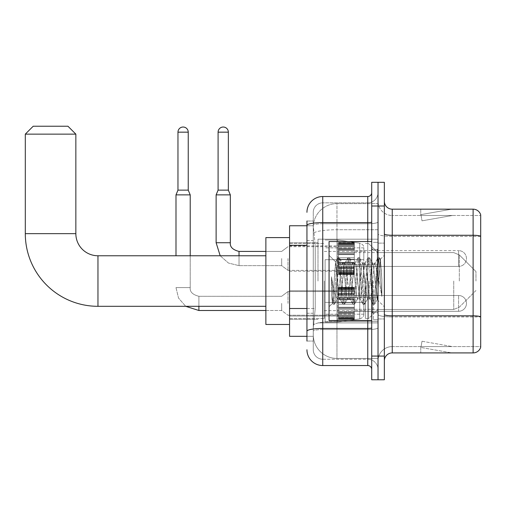<?xml version="1.0" encoding="UTF-8"?>
<svg xmlns="http://www.w3.org/2000/svg" width="506" height="506" viewBox="0 0 506 506"><rect width="100%" height="100%" fill="white"/><g stroke="black" fill="none" stroke-linecap="round" stroke-linejoin="round"><path stroke-width="0.38" stroke-dasharray="2.53 1.9" d="M378.026 281.039L378.026 239.18L378.026 281.039M318.002 281.039L318.002 239.18L318.002 281.039M338.533 258.528L338.533 242.735L338.533 258.528M289.565 258.528L289.565 245.891L289.565 258.528M338.533 303.391L338.533 287.591L338.533 303.391M289.565 303.391L289.565 290.754L289.565 303.391M354.333 258.528L354.333 242.735L354.333 258.528M354.333 303.391L354.333 287.591L354.333 303.391M378.026 303.391L378.026 297.465L378.026 303.391M306.946 308.515L315.238 308.515L313.359 326.844L315.238 308.515L315.238 245.334L315.238 308.515L289.565 308.515L289.565 336.326L313.315 336.326L313.265 334.744A23.693 23.693 0 0 0 336.958 358.438L378.026 358.438L378.026 321.361L378.026 358.438L336.958 358.438L336.958 321.361L336.958 358.438A23.693 23.693 0 0 1 313.265 334.744L313.265 329.925L313.315 336.326L306.946 336.326M313.359 326.844L313.265 329.925L313.359 326.844M289.565 281.039L289.565 324.479L289.565 281.039M336.958 203.64L378.026 203.64L378.026 229.743L378.026 203.64L336.958 203.64A23.693 23.693 0 0 0 313.296 226.074L315.238 245.334L313.296 226.074A23.693 23.693 0 0 1 336.958 203.64L336.958 229.743L378.026 229.743L378.026 321.361L378.026 229.743L336.958 229.743L336.958 203.64A23.693 23.693 0 0 0 313.296 226.074M378.026 258.528L378.026 264.455L378.026 258.528M306.946 240.59L313.265 240.59L313.265 313.252L313.265 221.014L313.265 240.59L306.946 240.59L306.946 313.252L306.946 225.752L313.315 225.752L289.565 225.752L289.565 308.515M306.946 341.063L313.265 341.063L306.946 341.063L306.946 313.252L313.265 313.252L313.265 341.063L313.265 313.252L306.946 313.252M306.946 349.754A15.794 15.794 0 0 0 322.739 365.547L322.739 359.228A9.475 9.475 0 0 1 313.265 349.754L313.265 225.379L313.265 349.754A9.475 9.475 0 0 0 322.739 359.228L367.761 359.228L367.761 333.954L367.761 365.547A3.947 3.947 0 0 1 371.708 369.494L371.708 192.577L371.708 369.494M378.026 333.954L378.026 221.951L378.026 333.954M371.708 281.039L371.708 241.545L371.708 281.039M371.708 206.005L371.708 182.312L378.026 182.312L378.026 206.005L378.026 182.312L384.345 182.312L384.345 206.005L378.026 206.005L378.026 356.072L378.026 206.005L371.708 206.005L371.708 356.072L378.026 356.072L378.026 379.766L378.026 356.072L384.345 356.072L384.345 206.005M384.345 356.072L384.345 379.766L371.708 379.766L371.708 356.072M378.026 192.577L378.026 221.951L378.026 192.577A10.265 10.265 0 0 1 367.761 202.849A10.265 10.265 0 0 0 378.026 192.577A10.265 10.265 0 0 1 367.761 202.849L367.761 359.228L322.739 359.228L322.739 329.564L367.761 329.564A10.265 1.784 0 0 0 378.026 327.78A10.265 1.784 0 0 1 367.761 329.564L367.761 202.849L322.739 202.849L367.761 202.849M306.946 221.014L313.265 221.014L306.946 221.014L306.946 331.209A15.794 2.745 180 0 1 322.739 328.47L322.739 196.53A15.794 15.794 0 0 0 306.946 212.324A15.794 15.794 0 0 1 322.739 196.53L367.761 196.53A3.947 3.947 0 0 0 371.708 192.577A3.947 3.947 0 0 1 367.761 196.53L367.761 333.954L367.761 329.564L322.739 329.564L322.739 202.849L322.739 223.734L367.761 223.734A10.265 1.784 0 0 0 378.026 221.951A10.265 1.784 0 0 1 367.761 223.734L322.739 223.734L322.739 333.954L322.739 328.47L367.761 328.47A3.947 0.683 0 0 0 371.708 327.78M322.739 365.547L367.761 365.547M306.946 331.209L306.946 333.954M313.265 212.324L313.265 225.379L313.265 212.324A9.475 9.475 0 0 1 322.739 202.849A9.475 9.475 0 0 0 313.265 212.324A9.475 9.475 0 0 1 322.739 202.849M378.026 369.494A10.265 10.265 0 0 0 367.761 359.228A10.265 10.265 0 0 1 378.026 369.494A10.265 10.265 0 0 0 367.761 359.228M384.345 281.039L384.345 243.127L384.345 281.039M373.289 281.039L373.289 319.741L373.289 281.039M378.026 321.316L378.026 233.898L378.026 321.316M384.345 314.46L384.345 233.898L384.345 314.46A7.9 1.373 0 0 0 392.245 315.833L473.116 315.833A7.9 1.373 180 0 1 480.7 316.819L392.245 316.927L392.245 346.591A14.219 14.219 0 0 0 378.026 360.81A14.219 14.219 0 0 1 392.245 346.591L480.7 346.591L480.7 214.854A7.9 7.9 0 0 0 473.116 209.168L473.116 352.91A7.9 7.9 0 0 0 480.7 347.224L480.7 321.316L480.7 346.591L392.245 346.591L392.245 209.168A7.9 7.9 0 0 1 384.345 201.268L384.345 233.898L384.345 201.268M378.026 201.268L378.026 233.898L378.026 201.268A14.219 14.219 0 0 0 392.245 215.486A14.219 14.219 0 0 1 378.026 201.268A14.219 14.219 0 0 0 392.245 215.486L392.245 316.927A14.219 2.467 0 0 1 378.026 314.46A14.219 2.467 0 0 0 392.245 316.927L392.245 215.486L480.7 215.486L392.245 215.486M451.251 352.815A6.319 6.319 0 0 0 452.345 352.91L420.752 352.91L452.345 352.91A6.319 6.319 0 0 1 451.251 352.815A6.319 6.319 0 0 0 452.345 352.91A6.319 6.319 0 0 1 451.251 352.815A6.319 6.319 0 0 0 452.345 352.91A6.319 6.319 0 0 1 451.251 352.815A6.319 6.319 0 0 0 452.345 352.91A6.319 6.319 0 0 1 451.251 352.815A6.319 6.319 0 0 0 452.345 352.91A6.319 6.319 0 0 1 451.251 352.815L420.916 347.464L451.251 352.815M420.752 346.591L420.752 352.91L420.752 346.591M473.116 352.91L392.245 352.91L392.245 316.927L480.7 316.927L480.7 236.258A7.9 1.373 180 0 0 473.116 235.271L392.245 235.271A7.9 1.373 0 0 1 384.345 233.898M480.7 214.854A7.9 7.9 0 0 0 473.116 209.168L392.245 209.168M452.345 209.168L420.752 209.168L452.345 209.168A6.319 6.319 0 0 0 451.251 209.263A6.319 6.319 0 0 1 452.345 209.168A6.319 6.319 0 0 0 451.251 209.263A6.319 6.319 0 0 1 452.345 209.168A6.319 6.319 0 0 0 451.251 209.263A6.319 6.319 0 0 1 452.345 209.168A6.319 6.319 0 0 0 451.251 209.263A6.319 6.319 0 0 1 452.345 209.168A6.319 6.319 0 0 0 451.251 209.263A6.319 6.319 0 0 1 452.345 209.168M384.345 360.81A7.9 7.9 0 0 1 392.245 352.91M452.345 346.591L421.068 346.591L452.345 346.591L421.068 346.591L452.345 346.591L421.068 346.591L452.345 346.591L421.068 346.591L452.345 346.591L421.068 346.591L452.345 346.591L422.01 341.24L421.068 346.591L422.01 341.24L421.068 346.591L422.01 341.24L421.068 346.591L422.01 341.24L421.068 346.591L422.01 341.24L421.068 346.591L422.01 341.24L452.345 346.591M421.068 215.486L420.916 214.614L451.251 209.263L420.916 214.614L421.068 215.486L420.916 214.614L451.251 209.263L420.916 214.614L421.068 215.486L420.916 214.614L451.251 209.263L420.916 214.614L421.068 215.486L420.916 214.614L451.251 209.263L420.916 214.614L421.068 215.486L420.916 214.614L451.251 209.263L420.916 214.614L421.068 215.486L452.345 215.486L421.068 215.486L452.345 215.486L421.068 215.486L452.345 215.486L421.068 215.486L452.345 215.486L421.068 215.486L452.345 215.486L421.068 215.486L422.01 220.831L421.068 215.486M420.752 209.168L420.752 215.486L420.752 209.168M452.345 215.486L422.01 220.831L452.345 215.486M371.708 320.526L329.058 320.526L329.058 241.545L329.058 306.788L329.058 241.545L371.708 241.545M347.483 281.039L345.807 265.58L344.972 263.19L344.706 263.411L340.791 296.497L339.956 298.888L339.69 298.66L339.121 296.497L335.522 261.969L332.499 303.341L331.525 294.296L331.525 276.757L332.189 281.039C333.625 290.634 335.219 296.32 336.958 298.091L336.958 281.039L336.958 298.091L337.451 298.888L336.958 298.091C335.219 296.32 333.625 290.634 332.189 281.039L331.525 276.757L333.479 301.196L334.314 304.315L333.479 301.196L331.525 276.757L331.525 294.296L332.859 304.144L331.525 294.296L332.366 303.296L333.062 304.315L332.366 303.296L329.058 306.788L332.499 303.341L335.68 261.912L329.058 255.29L335.68 261.912L336.958 275.466L336.958 281.039L336.958 275.466L339.121 296.497L339.69 298.66L342.885 304.144L342.258 301.196L338.912 260.881L338.078 257.756L337.243 260.881L333.897 301.196L333.062 304.315L334.523 304.144L333.062 304.315L333.897 301.196L337.243 260.881L337.869 257.933L339.33 257.756L338.495 260.881L335.149 301.196L334.523 304.144L337.717 298.66L339.956 298.888L342.885 304.144L342.258 301.196L338.912 260.881L338.078 257.756L339.33 257.756L338.495 260.881L335.149 301.196L334.523 304.144L337.451 298.888L339.956 298.888L340.791 296.497L344.137 265.58L344.706 263.411L347.9 257.933L347.274 260.881L343.928 301.196L342.885 304.144L344.346 304.315L343.511 301.196L340.165 260.881L339.33 257.756L342.726 263.411L342.467 263.19L341.626 265.58L337.717 298.66L341.626 265.58L342.467 263.19L344.972 263.19L347.9 257.933L347.274 260.881L343.928 301.196L343.093 304.315L344.346 304.315L343.511 301.196L340.165 260.881L339.532 257.933L342.467 263.19L344.972 263.19L345.807 265.58L349.722 298.66L347.483 281.039M344.972 281.039L343.302 265.58L342.726 263.411L343.302 265.58L346.642 296.497L347.483 298.888L346.642 296.497L344.972 281.039M357.508 281.039L355.838 265.58L355.003 263.19L354.738 263.411L350.822 296.497L349.988 298.888L349.722 298.66L352.916 304.144L352.284 301.196L348.944 260.881L347.9 257.933L349.361 257.756L348.526 260.881L345.181 301.196L344.346 304.315L347.742 298.66L349.988 298.888L352.916 304.144L352.284 301.196L348.944 260.881L348.109 257.756L349.361 257.756L348.526 260.881L345.181 301.196L344.548 304.144L347.483 298.888L349.988 298.888L350.822 296.497L354.168 265.58L354.738 263.411L357.932 257.933L357.299 260.881L353.96 301.196L352.916 304.144L354.377 304.315L353.542 301.196L350.196 260.881L349.361 257.756L352.758 263.411L352.492 263.19L351.657 265.58L348.318 296.497L347.742 298.66L348.318 296.497L351.657 265.58L352.492 263.19L355.003 263.19L357.932 257.933L357.299 260.881L353.96 301.196L353.125 304.315L354.377 304.315L353.542 301.196L350.196 260.881L349.564 257.933L352.492 263.19L355.003 263.19L355.838 265.58L359.753 298.66L357.508 281.039M355.003 281.039L353.333 265.58L352.758 263.411L353.333 265.58L356.673 296.497L357.508 298.888L356.673 296.497L355.003 281.039M367.539 281.039L365.87 265.58L365.035 263.19L364.769 263.411L360.854 296.497L360.019 298.888L359.753 298.66L362.947 304.144L362.315 301.196L358.975 260.881L357.932 257.933L359.393 257.756L358.558 260.881L355.212 301.196L354.377 304.315L357.774 298.66L360.019 298.888L362.947 304.144L362.315 301.196L358.975 260.881L358.14 257.756L359.393 257.756L358.558 260.881L355.212 301.196L354.579 304.144L357.508 298.888L360.019 298.888L360.854 296.497L364.2 265.58L364.769 263.411L367.963 257.933L367.331 260.881L363.991 301.196L362.947 304.144L364.409 304.315L363.574 301.196L360.228 260.881L359.393 257.756L362.789 263.411L362.524 263.19L361.689 265.58L358.349 296.497L357.774 298.66L358.349 296.497L361.689 265.58L362.524 263.19L365.035 263.19L367.963 257.933L367.331 260.881L363.991 301.196L363.15 304.315L364.409 304.315L363.574 301.196L360.228 260.881L359.595 257.933L362.524 263.19L365.035 263.19L365.87 265.58L369.785 298.66L367.539 281.039M365.035 281.039L362.789 263.411L366.705 296.497L367.539 298.888L366.705 296.497L365.035 281.039M376.445 269.571L376.445 294.524L373.39 265.58L372.555 263.19L371.72 265.58L368.374 296.497L367.539 298.888L370.05 298.888L372.979 304.144L372.346 301.196L369.007 260.881L367.963 257.933L369.424 257.756L368.583 260.881L365.243 301.196L364.409 304.315L367.805 298.66L370.05 298.888L372.979 304.144L372.346 301.196L369.007 260.881L368.166 257.756L369.424 257.756L368.583 260.881L365.243 301.196L364.611 304.144L367.805 298.66L368.374 296.497L371.72 265.58L372.555 263.19L375.066 263.19L374.225 265.58L370.885 296.497L370.05 298.888L370.885 296.497L374.225 265.58L374.801 263.411L377.995 257.933L377.362 260.881L374.016 301.196L372.979 304.144L374.44 304.315L373.599 301.196L370.259 260.881L369.424 257.756L372.821 263.411L375.066 263.19L377.995 257.933L377.362 260.881L374.016 301.196L373.181 304.315L374.44 304.315L373.599 301.196L370.259 260.881L369.627 257.933L372.821 263.411L373.39 265.58L377.16 299.596L380.474 259.344L381.878 279.698L381.878 296.465L379.108 281.039L375.066 263.19L376.445 269.571L376.445 294.524L377.318 299.539L380.341 259.293L381.878 279.698L380.291 260.881L379.449 257.756L378.614 260.881L375.275 301.196L374.44 304.315L375.275 301.196L378.614 260.881L379.449 257.756L380.291 260.881L381.878 279.698L381.878 296.465L379.032 260.881L377.995 257.933L379.449 257.756L378.197 257.756L379.032 260.881L381.878 296.465L379.108 281.039L376.445 269.571M289.565 324.479L265.871 324.479L265.871 237.599L265.871 324.479L265.871 255.764L97.962 255.764L97.962 306.313A72.662 72.662 0 0 1 25.3 233.652L25.3 134.134L75.849 134.134L25.3 134.134L75.849 134.134L67.949 126.234L33.2 126.234L67.949 126.234L33.2 126.234L25.3 134.134M97.962 255.764A22.112 22.112 0 0 1 75.849 233.652L75.849 134.134M475.963 281.039L475.963 271.558L475.963 281.039M368.545 281.039L368.545 318.552L368.545 281.039M365.389 281.039L365.389 318.552L365.389 281.039M324.321 281.039L324.321 318.552L324.321 281.039M325.111 259.711L325.111 322.107L325.111 302.36L363.808 302.36L363.808 314.207L363.808 247.864L363.808 259.717L325.111 259.711L325.111 314.207L325.111 302.36L363.808 302.36L363.808 314.207L363.808 247.864L363.808 259.717L325.111 259.711L325.111 322.107L325.111 302.36L363.808 302.36L363.808 314.22C363.934 316.376 362.581 317.939 359.753 318.906L359.753 302.36L363.808 302.36L363.808 314.22C363.934 316.376 362.581 317.939 359.753 318.906L359.753 302.36L337.749 302.36L337.749 322.107L337.749 239.97L337.749 259.711L325.111 259.711L325.111 314.207L325.111 302.36L337.749 302.36L337.749 322.107L337.749 239.97L337.749 259.711L359.753 259.711L359.753 243.171L359.753 318.906L337.749 322.107L325.111 322.107L337.749 322.107L359.753 318.906L359.753 243.171C362.581 244.132 363.934 245.695 363.808 247.858L363.808 259.711L325.111 259.711M265.871 255.764L265.871 281.039L265.871 237.599L289.565 237.599M363.808 259.711L359.753 259.711L359.753 243.171L337.749 239.97L325.111 239.97L337.749 239.97L359.753 243.171C362.581 244.132 363.934 245.695 363.808 247.858L363.808 259.711M458.588 311.285A7.9 7.9 0 0 0 466.481 303.391A7.9 7.9 0 0 0 458.588 295.491A7.9 7.9 0 0 1 466.481 303.391A7.9 7.9 0 0 1 458.588 311.285L458.588 295.491L458.588 311.285L458.588 295.491L458.588 311.285L354.333 311.285L458.588 311.285M188.238 132.161L177.967 132.161A5.136 5.136 0 0 1 183.102 127.025A5.136 5.136 0 0 1 188.238 132.161L188.238 190.13L177.967 190.13L183.102 190.13L177.967 190.13L175.993 194.873L190.212 194.873L175.993 194.873L175.993 255.764M281.671 303.391L281.671 310.501L281.671 303.391M287.99 303.391L287.99 291.545L287.99 303.391M190.212 255.764L190.212 287.591L175.993 287.591L190.212 287.591L175.993 287.591L190.212 287.591L190.212 194.873L175.993 194.873M177.967 132.161L177.967 190.13M338.533 318.862L338.533 317.907L338.533 319.4L338.533 318.862L354.333 318.862L354.333 317.42L338.533 317.42L338.533 318.375L338.533 317.42L354.333 317.42L354.333 319.4L354.333 317.42L354.333 318.375L354.333 317.42L338.533 317.42L338.533 317.907L354.333 317.907L354.333 319.4L354.333 318.394L354.333 319.4L354.333 318.862L338.533 318.862L338.533 317.907L354.333 317.907L338.533 317.907L338.533 319.4L338.533 318.394L338.533 319.4L354.333 319.4L354.333 318.394L354.333 319.4L338.533 319.4L338.533 318.862L354.333 318.862L338.533 318.862M338.533 316.807L338.533 318.375L338.533 315.997L338.533 316.807L354.333 316.807L354.333 318.375L354.333 315.997L354.333 318.375L354.333 317.42L354.333 317.907L338.533 317.907L338.533 317.42L338.533 318.375L354.333 318.375L354.333 315.067L354.333 316.807L338.533 316.807L338.533 318.375L354.333 318.375L338.533 318.375L338.533 317.42L354.333 317.42L354.333 318.375L338.533 318.375L338.533 315.067L338.533 315.997L354.333 315.997L354.333 315.067L354.333 315.997L338.533 315.997L338.533 316.807L354.333 316.807L338.533 316.807M338.533 315.883L338.533 313.442L338.533 315.883L354.333 315.883L354.333 312.847L354.333 315.883L338.533 315.883L338.533 315.067L354.333 315.067L338.533 315.067L338.533 312.847L338.533 313.442L354.333 313.442L354.333 311.57L354.333 313.442L338.533 313.442L338.533 315.883L354.333 315.883L338.533 315.883M338.533 311.57L338.533 312.847L338.533 311.57L338.533 312.164L338.533 311.57L354.333 311.57L354.333 312.847L354.333 309.09L354.333 312.164L354.333 311.57L338.533 311.57L338.533 312.847L354.333 312.847L338.533 312.847L338.533 309.09L338.533 312.164L354.333 312.164L354.333 308.78L354.333 312.164L338.533 312.164L338.533 311.57L354.333 311.57L338.533 311.57M338.533 308.78L338.533 307.275L338.533 308.78L354.333 308.78L354.333 307.275L354.333 309.09L354.333 307.275L354.333 308.78L338.533 308.78L354.333 309.09L338.533 309.09L338.533 312.164L338.533 307.275L354.333 307.585L354.333 304.182L354.333 307.585L338.533 307.275L338.533 308.78L354.333 308.78L338.533 308.78M338.533 304.182L338.533 307.585L338.533 302.601L338.533 304.182L354.333 304.182L354.333 302.601L354.333 307.585L354.333 299.191L354.333 304.182L338.533 304.182L354.333 304.182L338.533 304.182L338.533 307.585L354.333 307.585L338.533 307.585L338.533 299.191L338.533 302.601L354.333 302.601L354.333 299.191L354.333 302.601L338.533 302.601L354.333 302.601L338.533 302.601L338.533 304.182L354.333 304.182L338.533 304.182M338.533 299.501L338.533 298.002L338.533 299.501L354.333 299.501L354.333 297.692L354.333 299.501L338.533 299.501L354.333 299.191L338.533 299.191L338.533 302.601L338.533 297.692L354.333 298.002L354.333 294.618L354.333 298.002L338.533 298.002L338.533 299.501L354.333 299.501L338.533 299.501M338.533 294.618L338.533 297.692L338.533 294.618L338.533 295.207L338.533 294.618L354.333 294.618L354.333 297.692L354.333 293.929L354.333 295.207L354.333 294.618L338.533 294.618L338.533 297.692L354.333 297.692L338.533 297.692L338.533 293.929L338.533 295.207L354.333 295.207L354.333 293.341L354.333 295.207L338.533 295.207L338.533 294.618L354.333 294.618L338.533 294.618M338.533 293.341L338.533 290.899L338.533 293.341L354.333 293.341L354.333 290.899L354.333 293.929L354.333 290.899L354.333 293.341L338.533 293.341L338.533 293.929L354.333 293.929L338.533 293.929L338.533 290.899L338.533 291.715L338.533 290.899L354.333 290.899L354.333 291.715L354.333 290.786L354.333 291.715L354.333 290.899L338.533 290.899L338.533 293.341L354.333 293.341L338.533 293.341M338.533 290.786L338.533 291.715L338.533 289.97L338.533 290.786L354.333 290.786L354.333 289.97L354.333 291.715L354.333 288.401L354.333 290.786L338.533 290.786L338.533 291.715L354.333 291.715L338.533 291.715L338.533 288.401L338.533 289.97L354.333 289.97L354.333 287.376L354.333 289.97L338.533 289.97L338.533 290.786L354.333 290.786L338.533 290.786M338.533 289.362L338.533 287.376L338.533 289.362L338.533 287.376L338.533 289.362L354.333 289.362L354.333 287.376L354.333 289.362L354.333 287.376L354.333 289.362L338.533 289.362L338.533 288.401L354.333 288.401L338.533 288.382L354.333 288.382L338.533 288.401L338.533 289.97L338.533 287.376L354.333 287.376L338.533 287.376L338.533 287.914L354.333 287.914L338.533 287.914L338.533 288.875L354.333 288.875L338.533 288.875L338.533 289.362L338.533 287.376L338.533 289.362L354.333 289.362L338.533 289.362M338.533 318.394L354.333 318.394L338.533 318.394L338.533 319.4L338.533 318.394L354.333 318.394L338.533 318.394M338.533 319.4L354.333 319.4L338.533 319.4M338.533 315.997L354.333 315.997L338.533 315.997M338.533 315.067L354.333 315.067L338.533 315.067M338.533 313.442L354.333 313.442L338.533 313.442M338.533 312.847L354.333 312.847L338.533 312.847M338.533 312.164L354.333 312.164L338.533 312.164M338.533 309.09L354.333 309.09L338.533 309.09M338.533 307.275L354.333 307.275L338.533 307.275M338.533 307.585L354.333 307.585L338.533 307.585M338.533 302.601L354.333 302.601L338.533 302.601M338.533 299.191L354.333 299.191L338.533 299.191M338.533 298.002L354.333 298.002L338.533 298.002M338.533 297.692L354.333 297.692L338.533 297.692M338.533 295.207L354.333 295.207L338.533 295.207M338.533 293.929L354.333 293.929L338.533 293.929M338.533 290.899L354.333 290.899L338.533 290.899M338.533 291.715L354.333 291.715L338.533 291.715M338.533 289.97L354.333 289.97L338.533 289.97M338.533 288.401L354.333 288.382L338.533 288.401M338.533 288.875L354.333 288.875L338.533 288.875M338.533 287.914L354.333 287.914L338.533 287.914M338.533 287.376L354.333 287.376L338.533 287.376M230.331 242.735L230.331 194.873L228.358 190.13L228.358 132.161L218.092 132.161L228.358 132.161A5.136 5.136 0 0 0 223.222 127.025A5.136 5.136 0 0 0 218.092 132.161A5.136 5.136 0 0 1 223.222 127.025A5.136 5.136 0 0 1 228.358 132.161L228.358 190.13L218.092 190.13L228.358 190.13L218.092 190.13L223.222 190.13L218.092 190.13L216.119 194.873L230.331 194.873L216.119 194.873L230.331 194.873L216.119 194.873L230.331 194.873L230.331 242.735L216.119 242.735L230.331 242.735L216.119 242.735L230.331 242.735L216.119 242.735L216.119 194.873L216.119 242.735M354.333 266.428L458.588 266.428L354.333 266.428L458.588 266.428L458.588 258.528L458.588 266.428A7.9 7.9 0 0 0 466.481 258.528A7.9 7.9 0 0 0 458.588 250.628A7.9 7.9 0 0 1 466.481 258.528A7.9 7.9 0 0 1 458.588 266.428A7.9 7.9 0 0 0 466.481 258.528A7.9 7.9 0 0 0 458.588 250.628L458.588 266.428L458.588 250.628L458.588 266.428L458.588 250.628L354.333 250.628M281.671 258.528L281.671 265.637L281.671 258.528M287.99 258.528L287.99 270.375L287.99 258.528M228.358 132.161L218.092 132.161L218.092 190.13L216.119 194.873M338.533 274.005L338.533 273.044L338.533 274.543L338.533 274.005L354.333 274.005L354.333 272.557L338.533 272.557L338.533 274.543L338.533 272.557L354.333 272.557L354.333 274.543L354.333 272.557L354.333 274.543L354.333 272.557L338.533 272.557L338.533 273.044L354.333 273.044L354.333 274.543L354.333 271.95L354.333 274.543L354.333 274.005L338.533 274.005L338.533 273.044L354.333 273.044L338.533 273.044L338.533 274.543L354.333 274.543L354.333 271.134L354.333 274.543L338.533 274.543L338.533 274.005L354.333 274.005L338.533 274.005L338.533 271.95L338.533 273.512L354.333 273.537L354.333 272.557L338.533 272.557L354.333 272.557L354.333 273.044L338.533 273.044L338.533 274.543L338.533 273.537L354.333 273.537L354.333 270.204L354.333 273.512L338.533 273.512L354.333 273.512L338.533 273.537L338.533 274.543L354.333 274.543L338.533 274.543L338.533 274.005L354.333 274.005L338.533 274.005M338.533 271.134L338.533 270.204L338.533 271.134L354.333 271.134L354.333 270.204L354.333 271.95L354.333 268.578L354.333 271.134L338.533 271.134L338.533 271.95L354.333 271.95L338.533 271.95L338.533 270.204L338.533 271.02L338.533 270.204L354.333 270.204L354.333 271.02L354.333 267.99L354.333 271.02L354.333 270.204L338.533 270.204L338.533 271.134L354.333 271.134L338.533 271.134L338.533 271.95L354.333 271.95L338.533 271.95L338.533 273.512L354.333 273.537L338.533 273.512L354.333 273.512L338.533 273.537L338.533 274.543L338.533 272.557L354.333 272.557L354.333 273.512L338.533 273.537L338.533 268.578L338.533 271.02L354.333 271.02L354.333 266.713L354.333 271.02L338.533 271.02L338.533 270.204L354.333 270.204L338.533 270.204L338.533 271.134L354.333 271.134L338.533 271.134M338.533 267.99L338.533 266.713L338.533 267.99L354.333 267.99L354.333 266.713L354.333 268.578L354.333 264.227L354.333 267.99L338.533 267.99L338.533 268.578L354.333 268.578L338.533 268.578L338.533 271.02L338.533 266.713L338.533 267.301L338.533 266.713L354.333 266.713L354.333 267.301L354.333 263.917L354.333 267.301L354.333 266.713L338.533 266.713L338.533 267.99L354.333 267.99L338.533 267.99L338.533 268.578L354.333 268.578L338.533 268.578L338.533 271.02L354.333 271.02L338.533 271.02L338.533 264.227L338.533 267.301L354.333 267.301L354.333 262.412L354.333 267.301L338.533 267.301L338.533 266.713L354.333 266.713L338.533 266.713L338.533 267.99L354.333 267.99L338.533 267.99M338.533 263.917L338.533 262.412L338.533 263.917L354.333 263.917L354.333 262.412L354.333 264.227L354.333 259.319L354.333 263.917L338.533 263.917L354.333 264.227L338.533 264.227L338.533 267.301L338.533 262.412L354.333 262.728L354.333 257.737L354.333 262.728L338.533 262.412L338.533 263.917L354.333 263.917L338.533 263.917L354.333 264.227L338.533 264.227L338.533 267.301L354.333 267.301L338.533 267.301L338.533 259.319L338.533 262.728L354.333 262.728L354.333 254.328L354.333 262.728L338.533 262.728L354.333 262.412L338.533 262.412L338.533 263.917L354.333 263.917L338.533 263.917M338.533 257.737L338.533 254.328L338.533 257.737L354.333 257.737L354.333 254.328L354.333 259.319L354.333 253.139L354.333 257.737L338.533 257.737L354.333 257.737L338.533 257.737L338.533 259.319L354.333 259.319L338.533 259.319L354.333 259.319L338.533 259.319L338.533 254.328L354.333 254.644L354.333 252.829L354.333 254.644L338.533 254.328L338.533 257.737L354.333 257.737L338.533 257.737L354.333 257.737L338.533 257.737L338.533 259.319L354.333 259.319L338.533 259.319L354.333 259.319L338.533 259.319L338.533 262.728L354.333 262.728L338.533 262.728L338.533 253.139L338.533 254.644L354.333 254.644L354.333 249.755L354.333 254.644L338.533 254.644L354.333 254.328L338.533 254.328L338.533 257.737L354.333 257.737L338.533 257.737M338.533 252.829L338.533 249.755L338.533 252.829L354.333 252.829L354.333 249.755L354.333 253.139L354.333 249.072L354.333 252.829L338.533 252.829L354.333 253.139L338.533 253.139L338.533 249.755L338.533 250.35L338.533 249.755L354.333 249.755L354.333 250.35L354.333 248.478L354.333 250.35L354.333 249.755L338.533 249.755L338.533 252.829L354.333 252.829L338.533 252.829L354.333 253.139L338.533 253.139L338.533 254.644L354.333 254.644L338.533 254.644L338.533 249.072L338.533 250.35L354.333 250.35L354.333 246.036L354.333 250.35L338.533 250.35L338.533 249.755L354.333 249.755L338.533 249.755L338.533 252.829L354.333 252.829L338.533 252.829M338.533 248.478L338.533 246.036L338.533 248.478L354.333 248.478L354.333 246.036L354.333 249.072L354.333 245.922L354.333 248.478L338.533 248.478L338.533 249.072L354.333 249.072L338.533 249.072L338.533 246.036L338.533 246.852L338.533 246.036L354.333 246.036L354.333 246.852L354.333 245.106L354.333 246.852L354.333 246.036L338.533 246.036L338.533 248.478L354.333 248.478L338.533 248.478L338.533 249.072L354.333 249.072L338.533 249.072L338.533 250.35L354.333 250.35L338.533 250.35L338.533 245.922L338.533 246.852L354.333 246.852L354.333 243.544L354.333 246.852L338.533 246.852L338.533 246.036L354.333 246.036L338.533 246.036L338.533 248.478L354.333 248.478L338.533 248.478M338.533 245.106L338.533 243.544L338.533 245.106L354.333 245.106L354.333 243.544L354.333 245.922L354.333 243.544L354.333 245.106L338.533 245.106L338.533 245.922L354.333 245.922L338.533 245.922L338.533 243.544L338.533 244.499L338.533 243.544L354.333 243.544L354.333 244.499L354.333 243.057L354.333 244.499L354.333 243.544L338.533 243.544L338.533 245.106L354.333 245.106L338.533 245.106L338.533 245.922L354.333 245.922L338.533 245.922L338.533 246.852L354.333 246.852L338.533 246.852L338.533 243.544L338.533 244.499L338.533 244.012L338.533 244.499L354.333 244.499L354.333 242.513L354.333 244.499L338.533 244.499L338.533 243.544L354.333 243.544L338.533 243.544L338.533 245.106L354.333 245.106L338.533 245.106M338.533 243.057L338.533 244.012L338.533 242.513L338.533 243.057L354.333 243.057L354.333 242.513L354.333 244.012L354.333 242.513L354.333 243.525L354.333 242.513L354.333 243.057L338.533 243.057L338.533 244.012L354.333 244.012L338.533 244.012L338.533 242.513L338.533 243.525L338.533 242.513L354.333 242.513L354.333 243.525L354.333 242.513L338.533 242.513L338.533 243.057L354.333 243.057L338.533 243.057L338.533 244.012L354.333 244.012L338.533 244.012L338.533 244.499L354.333 244.499L338.533 244.499L338.533 242.513L338.533 243.525L354.333 243.525L338.533 243.525L338.533 242.513L354.333 242.513L338.533 242.513L338.533 243.057L354.333 243.057L338.533 243.057M218.092 132.161L218.092 190.13M338.533 243.525L354.333 243.525L338.533 243.525L338.533 242.513L338.533 243.525L354.333 243.525L338.533 243.525M338.533 273.044L354.333 273.044L338.533 273.044M338.533 274.543L354.333 274.543L338.533 274.543M338.533 273.512L354.333 273.512L338.533 273.512M338.533 271.95L354.333 271.95L338.533 271.95M338.533 270.204L354.333 270.204L338.533 270.204M338.533 271.02L354.333 271.02L338.533 271.02M338.533 268.578L354.333 268.578L338.533 268.578M338.533 266.713L354.333 266.713L338.533 266.713M338.533 267.301L354.333 267.301L338.533 267.301M338.533 264.227L354.333 264.227L338.533 264.227M338.533 262.412L354.333 262.412L338.533 262.412M338.533 262.728L354.333 262.728L338.533 262.728M338.533 259.319L354.333 259.319L338.533 259.319M338.533 254.328L354.333 254.328L338.533 254.328M338.533 254.644L354.333 254.644L338.533 254.644M338.533 253.139L354.333 253.139L338.533 253.139M338.533 249.755L354.333 249.755L338.533 249.755M338.533 250.35L354.333 250.35L338.533 250.35M338.533 249.072L354.333 249.072L338.533 249.072M338.533 246.036L354.333 246.036L338.533 246.036M338.533 246.852L354.333 246.852L338.533 246.852M338.533 245.922L354.333 245.922L338.533 245.922M338.533 243.544L354.333 243.544L338.533 243.544M338.533 244.499L354.333 244.499L338.533 244.499M338.533 244.012L354.333 244.012L338.533 244.012M338.533 242.513L354.333 242.513L338.533 242.513M336.958 321.361A23.693 4.118 180 0 0 313.549 324.839A23.693 4.118 180 0 1 336.958 321.361L378.026 321.361L336.958 321.361L336.958 229.743L336.958 321.361M313.878 232.924A23.693 4.118 180 0 1 336.958 229.743A23.693 4.118 180 0 0 313.878 232.924M313.265 334.744A23.693 23.693 0 0 0 336.958 358.438M306.946 245.334L289.565 245.334M306.946 225.379A15.794 2.745 180 0 1 322.739 222.634L367.761 222.634A3.947 0.683 -0 0 0 371.708 221.951M367.761 320.526L367.761 241.545M322.739 223.734A9.475 1.644 180 0 0 313.265 225.379A9.475 1.644 180 0 1 322.739 223.734M322.739 329.564A9.475 1.644 180 0 0 313.265 331.209A9.475 1.644 180 0 1 322.739 329.564M322.739 359.228A9.475 9.475 0 0 1 313.265 349.754M480.7 236.372L392.245 236.372A14.219 2.467 0 0 1 378.026 233.898A14.219 2.467 0 0 0 392.245 236.372L480.7 236.372M378.026 360.81A14.219 14.219 0 0 1 392.245 346.591M377.236 281.039L377.236 249.445L377.236 281.039M372.498 281.039L372.498 312.632L372.498 281.039M75.849 233.652L25.3 233.652M459.322 281.039L459.322 254.916L459.322 281.039M453.737 281.039L453.737 309.47L453.737 281.039M265.871 310.501L281.671 310.501L287.99 315.238L281.671 310.501L198.896 310.501L198.896 296.282L198.896 306.313M175.993 287.591L178.536 298.078L185.702 306.313L178.536 298.078L175.993 287.591M239.022 255.764L239.022 265.637L239.022 251.419L239.022 265.637L239.022 251.419L239.022 265.637L239.022 251.431L281.671 251.419L287.99 246.681L338.533 246.681M318.002 239.18L378.026 239.18L318.002 239.18M289.565 245.891L338.533 245.891M289.565 290.754L338.533 290.754L289.565 290.754M338.533 242.735L354.333 242.735M338.533 287.591L354.333 287.591L338.533 287.591M354.333 252.608L378.026 252.608L368.545 243.525L365.389 243.525L368.545 243.525L378.026 252.608L453.737 252.608L459.322 254.916L475.963 271.558L459.322 254.916L453.737 252.608L378.026 252.608M354.333 297.465L378.026 297.465L354.333 297.465M289.565 242.735L318.002 242.735L289.565 242.735M289.565 319.343L318.002 319.343L289.565 319.343M354.333 309.311L378.026 309.311L354.333 309.311M354.333 264.455L378.026 264.455M338.533 319.185L354.333 319.185L338.533 319.185M338.533 274.322L354.333 274.322M289.565 316.029L338.533 316.029L289.565 316.029M289.565 271.165L338.533 271.165M318.002 322.898L378.026 322.898L318.002 322.898M371.708 249.445L378.026 249.445L371.708 249.445M371.708 312.632L378.026 312.632L371.708 312.632M378.026 243.127L384.345 243.127L378.026 243.127M373.289 319.741L378.026 319.741L373.289 319.741M373.289 242.336L378.026 242.336L373.289 242.336M378.026 318.951L384.345 318.951L378.026 318.951M372.498 249.445L377.236 249.445L378.026 248.655L377.236 249.445L372.498 249.445L371.708 248.655M372.498 312.632L377.236 312.632L378.026 313.423L377.236 312.632L372.498 312.632L371.708 313.423M380.341 259.293L384.345 255.29L380.341 259.293M377.16 299.603L384.345 306.788L377.16 299.603M377.324 299.539L374.642 304.144L377.324 299.539M380.48 259.344L379.658 257.933L380.48 259.344M335.522 261.963L337.869 257.933L335.522 261.963M265.871 306.313L97.962 306.313M475.963 290.514L459.322 307.155L453.737 309.47L459.322 307.155L475.963 290.514M378.026 309.47L453.737 309.47L378.026 309.47L368.545 318.552L365.389 318.552L368.545 318.552L378.026 309.47M324.321 310.659L365.389 310.659L324.321 310.659M289.565 318.552L324.321 318.552L289.565 318.552M289.565 243.525L324.321 243.525L289.565 243.525M324.321 251.419L365.389 251.419L324.321 251.419M363.808 247.864L325.111 247.864L363.808 247.864M363.808 314.207L325.111 314.207L363.808 314.207M287.99 315.238L338.533 315.238L287.99 315.238M188.238 190.13L190.212 194.873M190.212 287.591C189.731 291.804 192.628 294.701 198.896 296.282L281.671 296.282L287.99 291.545L338.533 291.545L287.99 291.545L281.671 296.282L198.896 296.282C192.628 294.701 189.731 291.804 190.212 287.591M354.333 295.491L458.588 295.491L354.333 295.491M220.186 255.764L228.446 263.05L239.022 265.637L281.671 265.637L287.99 270.375L281.671 265.637L239.022 265.637L228.446 263.05L220.186 255.764L228.446 263.05L239.022 265.637L281.671 265.637L287.99 270.375L338.533 270.375M228.358 190.13L230.331 194.873M265.871 251.419L281.671 251.419L287.99 246.681L281.671 251.419L239.022 251.419"/><path stroke-width="0.76" d="M306.946 240.59L306.946 221.014L306.946 225.752L289.565 225.752L289.565 336.326L306.946 336.326M306.946 341.063L306.946 221.014M371.708 356.072L371.708 379.766L378.026 379.766L378.026 356.072L378.026 379.766L384.345 379.766L384.345 356.072L378.026 356.072L378.026 206.005L378.026 356.072L371.708 356.072L371.708 206.005L378.026 206.005L378.026 182.312L378.026 206.005L384.345 206.005L384.345 356.072M384.345 206.005L384.345 182.312L371.708 182.312L371.708 206.005M306.946 212.324A15.794 15.794 0 0 1 322.739 196.53L322.739 365.547L367.761 365.547L367.761 320.526M322.739 196.53L367.761 196.53A3.947 3.947 0 0 0 371.708 192.577M306.946 333.954L306.946 313.252M371.708 369.494A3.947 3.947 0 0 0 367.761 365.547M322.739 365.547A15.794 15.794 0 0 1 306.946 349.754M384.345 360.81A7.9 7.9 0 0 1 392.245 352.91L473.116 352.91L473.116 209.168L392.245 209.168A7.9 7.9 0 0 1 384.345 201.268A7.9 7.9 0 0 0 392.245 209.168L392.245 352.91M480.7 214.854A7.9 7.9 0 0 0 473.116 209.168A7.9 7.9 0 0 1 480.7 214.854L480.7 347.224A7.9 7.9 0 0 1 473.116 352.91M384.345 233.898A7.9 1.373 0 0 0 392.245 235.271L473.116 235.271A7.9 1.373 180 0 1 480.7 236.258L480.7 316.819A7.9 1.373 180 0 0 473.116 315.833L392.245 315.833A7.9 1.373 0 0 1 384.345 314.46M265.871 306.313L97.962 306.313A72.662 72.662 0 0 1 25.3 233.652L25.3 134.134L33.2 126.234L67.949 126.234L75.849 134.134L25.3 134.134M97.962 306.313L97.962 255.764A22.112 22.112 0 0 1 75.849 233.652L75.849 134.134M289.565 237.599L265.871 237.599L265.871 324.479L289.565 324.479M188.238 190.13L177.967 190.13L177.967 132.161A5.136 5.136 0 0 1 183.102 127.025A5.136 5.136 0 0 1 188.238 132.161L188.238 190.13L190.212 194.873L190.212 255.764M175.993 255.764L175.993 194.873L190.212 194.873M228.358 190.13L218.092 190.13L218.092 132.161A5.136 5.136 0 0 1 223.222 127.025A5.136 5.136 0 0 1 228.358 132.161L228.358 190.13L230.331 194.873L216.119 194.873L216.119 242.735L230.319 242.735C229.857 246.947 232.754 249.844 239.022 251.419L239.022 255.764M371.708 241.545L329.058 241.545L329.058 320.526L371.708 320.526M306.946 245.334L289.565 245.334M306.946 308.515L289.565 308.515M371.708 327.78A3.947 0.683 0 0 1 367.761 328.47L322.739 328.47A15.794 2.745 180 0 0 306.946 331.209M306.946 225.379A15.794 2.745 180 0 1 322.739 222.634L367.761 222.634L367.761 196.53M367.761 241.545L367.761 222.634A3.947 0.683 0 0 0 371.708 221.951M25.3 233.652L75.849 233.652M265.871 310.501L198.896 310.501L185.702 306.313L198.896 310.501L198.896 306.313M177.967 132.161L188.238 132.161M218.092 132.161L228.358 132.161M265.871 255.764L97.962 255.764M177.967 190.13L175.993 194.873M216.119 242.735L220.186 255.764M230.331 242.735C229.857 246.947 232.754 249.844 239.022 251.419C232.754 249.844 229.857 246.947 230.331 242.735L230.331 194.873M265.871 251.419L239.022 251.419M218.092 190.13L216.119 194.873M372.498 249.445L371.708 248.655M372.498 312.632L371.708 313.423"/></g></svg>
